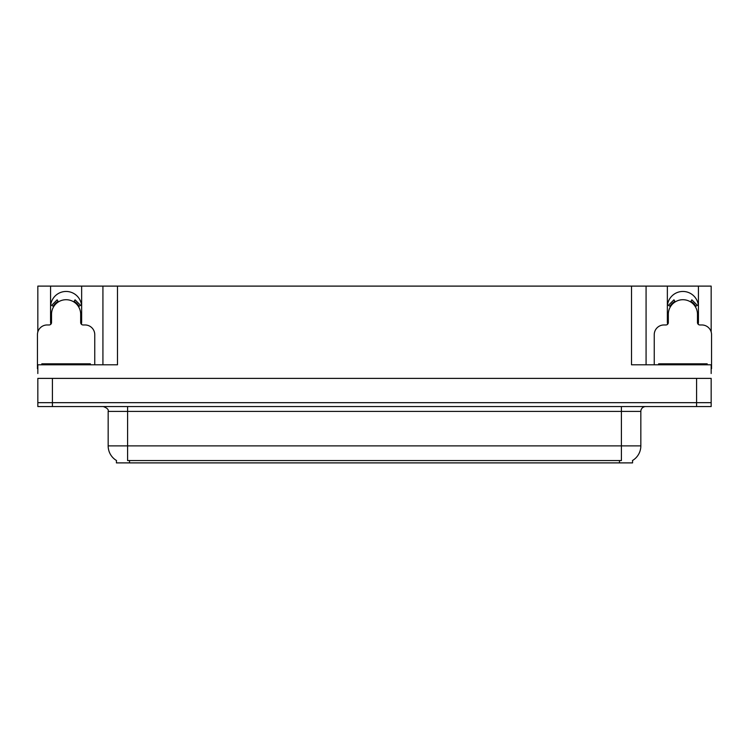 <?xml version="1.0" encoding="UTF-8"?>
<svg xmlns="http://www.w3.org/2000/svg" width="749" height="749" viewBox="0 0 749 749"><rect width="100%" height="100%" fill="white"/><g stroke="black" fill="none" stroke-linecap="round" stroke-linejoin="round"><path stroke-width="1.12" d="M698.199 324.27A15.542 15.542 0 0 0 698.433 321.564L698.433 286.109L711.166 286.109L711.166 331.957M81.407 324.27A15.542 15.542 0 0 0 81.641 321.564L81.641 286.109L102.922 286.109L102.922 364.791M632.577 460.466L632.577 462.891L116.423 462.891L116.423 460.466M50.567 306.996A15.542 15.542 0 0 1 66.109 291.455A15.542 15.542 0 0 1 81.641 306.996M52.411 406.557L711.166 406.557L711.166 402.672L37.834 402.672L37.834 378.385L52.411 378.385L52.411 402.672L37.834 402.672L37.834 406.557L52.411 406.557L52.411 402.672L711.166 402.672L711.166 378.385L52.411 378.385M102.922 286.109L631.51 286.109L631.51 364.791L711.166 364.791L711.166 373.526M37.834 373.526L37.834 364.791L117.49 364.791L117.49 286.109M50.801 324.27A15.542 15.542 0 0 1 50.567 321.564L50.567 286.109L37.834 286.109L37.834 331.957M631.51 286.109L646.078 286.109L646.078 364.791M646.078 286.109L667.359 286.109L667.359 321.564A15.542 15.542 0 0 0 667.593 324.27M698.433 286.109L667.359 286.109M50.567 286.109L81.641 286.109M698.433 306.996A15.542 15.542 0 0 0 682.891 291.455A15.542 15.542 0 0 0 667.359 306.996M116.563 460.56A17.002 17.002 0 0 1 108.165 445.889L127.592 445.889L127.592 460.56L621.408 460.56L621.408 445.889L640.835 445.889L640.835 411.407A4.859 4.859 0 0 1 645.694 406.557M108.165 445.889L108.165 411.407C108.802 409.619 107.182 408.008 103.306 406.557M632.437 460.56A17.002 17.002 0 0 0 640.835 445.889M94.758 364.791L94.758 334.672A9.709 9.709 0 0 0 85.049 324.963L83.102 324.963A2.425 2.425 0 0 1 80.677 322.538L80.677 314.28A14.568 14.568 0 0 0 66.109 299.712A14.568 14.568 0 0 0 51.531 314.28L51.531 322.538A2.425 2.425 0 0 1 49.106 324.963L47.159 324.963A9.709 9.709 0 0 0 37.45 334.672L37.45 368.667A9.709 9.709 0 0 1 37.834 368.677M73.776 301.894L75.059 299.825L80.555 305.32L78.486 306.603M53.722 306.603L51.653 305.32L57.149 299.825L58.431 301.894M711.166 368.677A9.709 9.709 0 0 1 711.55 368.667L711.55 334.672A9.709 9.709 0 0 0 701.841 324.963L699.894 324.963A2.425 2.425 0 0 1 697.469 322.538L697.469 314.28A14.568 14.568 0 0 0 682.891 299.712A14.568 14.568 0 0 0 668.323 314.28L668.323 322.538A2.425 2.425 0 0 1 665.898 324.963L663.951 324.963A9.709 9.709 0 0 0 654.242 334.672L654.242 364.791M690.569 301.894L691.851 299.825L697.347 305.32L695.278 306.603M670.514 306.603L668.445 305.32L673.941 299.825L675.224 301.894M41.822 364.791L41.822 363.817L90.386 363.817L90.386 364.791M658.614 364.791L658.614 363.817L707.178 363.817L707.178 364.791M696.589 378.385L696.589 406.557M619.47 462.891L619.47 460.466M129.53 462.891L129.53 460.466M621.408 406.557L621.408 411.407L108.165 411.407M640.835 411.407L621.408 411.407L621.408 445.889L127.592 445.889L127.592 406.557M79.048 306.257A15.223 15.223 0 0 0 74.123 301.341M58.085 301.341A15.223 15.223 0 0 0 53.16 306.257M78.626 306.519A14.727 14.727 0 0 0 73.861 301.753M58.347 301.753A14.727 14.727 0 0 0 53.582 306.519M695.84 306.257A15.223 15.223 0 0 0 690.915 301.341M674.877 301.341A15.223 15.223 0 0 0 669.952 306.257M695.418 306.519A14.727 14.727 0 0 0 690.653 301.753M675.139 301.753A14.727 14.727 0 0 0 670.374 306.519M44.247 363.817L44.247 364.791M87.961 363.817L87.961 364.791M661.039 363.817L661.039 364.791M704.753 363.817L704.753 364.791"/></g></svg>
